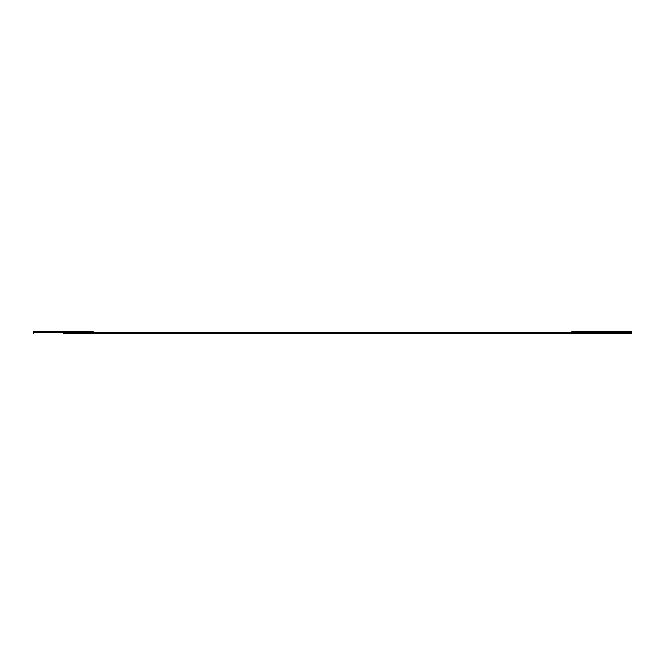 <?xml version="1.0" encoding="UTF-8"?>
<svg xmlns="http://www.w3.org/2000/svg" width="665" height="665" viewBox="0 0 665 665"><rect width="100%" height="100%" fill="white"/><g stroke="black" fill="none" stroke-linecap="round" stroke-linejoin="round"><path stroke-width="1" d="M631.75 331.411L631.75 332.758L631.75 331.411L571.9 331.411L571.9 332.758L631.75 332.758L631.75 333.331L601.825 333.331L631.75 333.331L631.75 332.758L93.1 332.758L93.1 331.411L33.25 331.411L33.25 332.758L571.9 332.758L571.9 331.411L631.75 331.411M33.25 332.758L33.25 331.411L93.1 331.411L93.1 332.758L33.25 332.758L33.25 333.331L33.25 332.758M63.175 333.331L601.825 333.589L63.175 333.331"/></g></svg>

